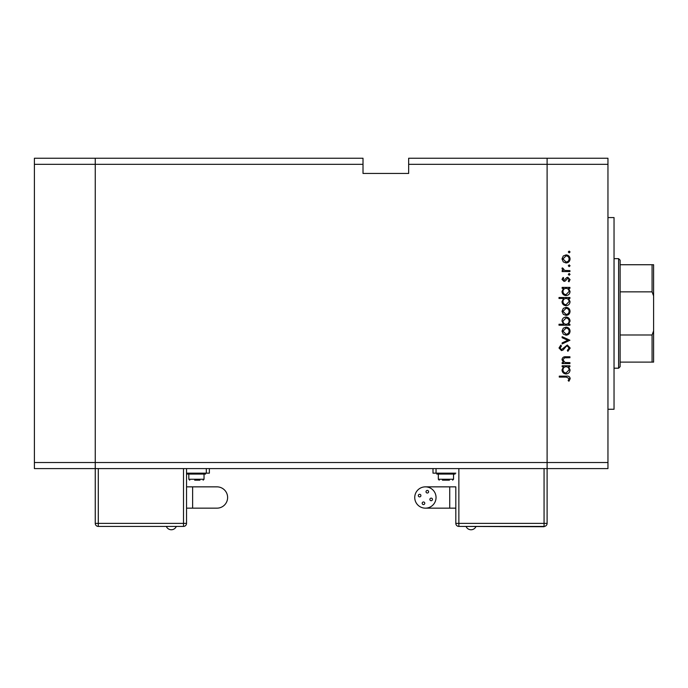 <?xml version="1.0" encoding="UTF-8"?>
<svg xmlns="http://www.w3.org/2000/svg" width="688" height="688" viewBox="0 0 688 688"><rect width="100%" height="100%" fill="white"/><g stroke="black" fill="none" stroke-linecap="round" stroke-linejoin="round"><path stroke-width="1.03" d="M363.015 164.329L363.015 173.453L408.655 173.453L408.655 164.329L547.106 164.329L547.106 158.24L547.106 462.517L547.106 164.329L607.96 164.329L607.96 468.597L547.106 468.597L547.106 523.37L547.106 462.517L547.106 468.597L95.254 468.597L95.254 158.24L363.015 158.24L363.015 164.329L95.254 164.329L95.254 158.24L34.4 158.24L34.4 468.597L95.254 468.597L95.254 164.329L34.4 164.329M607.96 462.517L34.4 462.517M607.96 164.329L607.96 158.24L408.655 158.24L408.655 164.329M607.96 217.571L614.04 217.571L614.04 409.265L607.96 409.265M569.922 362.628L569.922 363.591L562.139 363.591L562.139 362.628L563.549 362.628L562.001 359.669C562.354 357.528 563.661 356.556 565.949 356.762L569.922 356.762L569.922 357.717L564.495 357.829L562.965 359.833L565.02 362.481L569.922 362.628M567.316 345.015L570.197 348.059L567.867 351.301L567.333 350.398L569.105 348.059L567.299 345.978L566.258 346.356L563.111 350.02L561.485 350.613L559 347.99L560.806 345.152L561.46 346.021L560.092 348.102L561.442 349.659L567.316 345.015M569.922 340.242L562.139 343.923L562.139 342.891L567.806 340.311L562.139 337.722L562.139 336.69L569.922 340.242M566.052 335.185L563.291 334.119L562.001 331.152L563.291 328.202L566.052 327.135C568.52 327.359 569.853 328.701 570.06 331.152C569.862 333.62 568.52 334.961 566.052 335.185M566.052 315.388L563.291 314.321L562.001 311.354L563.291 308.405L566.052 307.338C568.52 307.562 569.853 308.903 570.06 311.354C569.862 313.823 568.52 315.164 566.052 315.388M563.584 288.358L562.139 288.358L562.139 287.403L569.922 287.403L569.922 288.358L568.58 288.358L570.06 291.531C569.836 294.008 568.486 295.358 566.009 295.591C563.558 295.341 562.216 293.974 562.001 291.506L563.584 288.358M570.06 251.971L569.174 252.857L568.288 251.971L569.174 251.086L570.06 251.971M566.052 262.962L563.291 261.896L562.001 258.929L563.291 255.97L566.052 254.904C568.52 255.128 569.853 256.469 570.06 258.929C569.862 261.388 568.52 262.73 566.052 262.962M570.06 265.757L569.174 266.652L568.288 265.757L569.174 264.871L570.06 265.757M569.922 270.608L569.922 271.562L562.139 271.562L562.139 270.608L563.291 270.608L562.001 268.707L562.268 267.873L563.102 268.397L564.642 270.436L569.922 270.608M570.06 274.366L569.174 275.252L568.288 274.366L569.174 273.471L570.06 274.366M564.048 281.392L562.001 279.423L563.111 277.436L563.782 278.081L562.965 279.423L564.005 280.437L566.611 277.66L567.815 277.298L570.06 279.577L569.01 281.805L568.288 281.168L569.105 279.629L567.849 278.253L565.244 281.039L564.048 281.392M563.644 298.463L559 298.463L559 297.508L569.922 297.508L569.922 298.463L568.58 298.463L570.06 301.636C569.836 304.113 568.486 305.463 566.009 305.696C563.558 305.438 562.216 304.079 562.001 301.611L563.644 298.463M568.486 324.263L569.922 324.263L569.922 325.218L559 325.218L559 324.263L563.558 324.263L562.001 321.09C562.234 318.621 563.575 317.263 566.052 317.03C568.512 317.28 569.845 318.647 570.06 321.124L568.486 324.263M563.584 366.73L562.139 366.73L562.139 365.775L569.922 365.775L569.922 366.73L568.58 366.73L570.06 369.903C569.836 372.38 568.486 373.73 566.009 373.962C563.558 373.704 562.216 372.346 562.001 369.877L563.584 366.73M569.105 378.581L566.362 377.101L559.275 377.101L559.275 376.147L566.465 376.147C568.598 375.854 569.845 376.68 570.197 378.632L568.967 381.204L568.15 380.636L569.105 378.581M566.061 255.859L562.965 258.937L566.061 262.008C567.935 261.836 568.95 260.804 569.105 258.937C568.95 257.063 567.935 256.031 566.061 255.859M566.052 288.358C564.143 288.53 563.111 289.571 562.965 291.488C563.119 293.389 564.134 294.438 566.026 294.636L569.105 291.497C568.959 289.579 567.944 288.539 566.052 288.358M566.052 298.463C564.143 298.635 563.111 299.676 562.965 301.593C563.119 303.485 564.134 304.535 566.026 304.741L569.105 301.602C568.959 299.684 567.944 298.635 566.052 298.463M566.061 308.293L562.965 311.363L566.061 314.433C567.935 314.261 568.95 313.238 569.105 311.363C568.95 309.488 567.935 308.465 566.061 308.293M566.018 324.263C567.927 324.091 568.959 323.05 569.105 321.133C568.95 319.241 567.927 318.191 566.052 317.985L562.965 321.115C563.111 323.033 564.126 324.082 566.018 324.263M566.061 328.09L562.965 331.16L566.061 334.23C567.935 334.058 568.95 333.035 569.105 331.16C568.95 329.285 567.935 328.262 566.061 328.09M566.052 366.73C564.143 366.902 563.111 367.942 562.965 369.86C563.119 371.752 564.134 372.801 566.026 373.008L569.105 369.869C568.959 367.951 567.944 366.902 566.052 366.73M186.534 486.855L216.969 486.855A10.647 10.647 0 0 1 227.616 497.51A10.647 10.647 0 0 1 216.969 508.157L186.534 508.157M166.47 526.716A5.392 5.392 0 0 0 176.171 526.716M205.557 473.473L187.299 473.473L187.299 474.075L205.557 474.075L205.557 473.473M199.941 480.164L196.424 480.164L199.941 480.164M186.534 468.597L186.534 523.37L183.498 523.37L183.498 468.597M98.298 468.597L98.298 523.37L95.254 523.37L95.254 468.597M186.534 473.163L209.358 473.163L209.358 468.597M196.424 480.164L194.67 480.164M98.298 526.415L98.298 523.37L183.498 523.37L183.498 526.415A3.044 3.044 0 0 0 186.534 523.37A3.044 3.044 0 0 1 183.498 526.415L98.298 526.415A3.044 3.044 0 0 1 95.254 523.37A3.044 3.044 0 0 0 98.298 526.415L183.498 526.415A3.044 3.044 0 0 0 186.534 523.37M475.89 526.716A5.392 5.392 0 0 1 466.18 526.716M422.183 503.281A1.29 1.29 0 0 0 423.473 504.579A1.29 1.29 0 0 0 424.771 503.281A1.29 1.29 0 0 0 423.473 501.991A1.29 1.29 0 0 0 422.183 503.281M429.88 499.428A1.29 1.29 0 0 0 431.17 500.718A1.29 1.29 0 0 0 432.46 499.428A1.29 1.29 0 0 0 431.17 498.129A1.29 1.29 0 0 0 429.88 499.428M426.018 491.731A1.29 1.29 0 0 0 427.308 493.021A1.29 1.29 0 0 0 428.607 491.731A1.29 1.29 0 0 0 427.308 490.441A1.29 1.29 0 0 0 426.018 491.731M418.321 495.592A1.29 1.29 0 0 0 419.62 496.882A1.29 1.29 0 0 0 420.91 495.592A1.29 1.29 0 0 0 419.62 494.294A1.29 1.29 0 0 0 418.321 495.592M425.39 486.855A10.647 10.647 0 0 0 414.744 497.51A10.647 10.647 0 0 0 425.39 508.157A10.647 10.647 0 0 0 436.046 497.51A10.647 10.647 0 0 0 425.39 486.855L455.817 486.855L455.817 523.37L455.817 486.855M449.737 486.855L449.737 508.157L455.817 508.157M445.936 473.473L436.803 473.473L436.803 474.075L455.06 474.075L455.06 473.473L445.936 473.473M449.445 480.164L442.418 480.164M433.001 468.597L433.001 473.163L455.817 473.163M458.862 468.597L458.862 523.37L455.817 523.37A3.044 3.044 0 0 0 458.862 526.415L544.062 526.716L544.062 523.37L547.106 523.37A3.044 3.044 0 0 1 544.062 526.415L458.862 526.415A3.044 3.044 0 0 1 455.817 523.37A3.044 3.044 0 0 0 458.862 526.415L458.862 523.37L544.062 523.37L544.062 468.597M653.6 313.418L653.6 273.712M618.607 258.654L620.129 260.176L620.129 366.67L618.607 368.192L618.607 258.654L614.04 258.654M653.6 264.734L652.078 264.734L653.6 264.734L653.6 362.103L652.078 362.103L653.6 362.103M653.6 295.943L652.078 291.85L652.078 264.734L620.129 264.734M620.129 291.85L652.078 291.85M620.129 334.987L652.078 334.987L653.6 330.902M620.129 362.103L652.078 362.103L652.078 334.987M192.623 486.855L192.623 508.157M216.969 486.855A10.647 10.647 0 0 1 227.616 497.51M204.035 474.075L204.035 479.252L188.822 479.252L189.733 480.164M206.314 473.163L206.314 468.597M453.538 474.075L453.538 479.252L438.325 479.252L439.236 480.164M436.046 473.163L436.046 468.597M204.035 479.252L203.123 480.164M188.822 474.075L188.822 479.252M449.737 508.157L425.39 508.157M438.325 474.075L438.325 479.252M453.538 479.252L452.627 480.164M618.607 368.192L614.04 368.192"/></g></svg>
